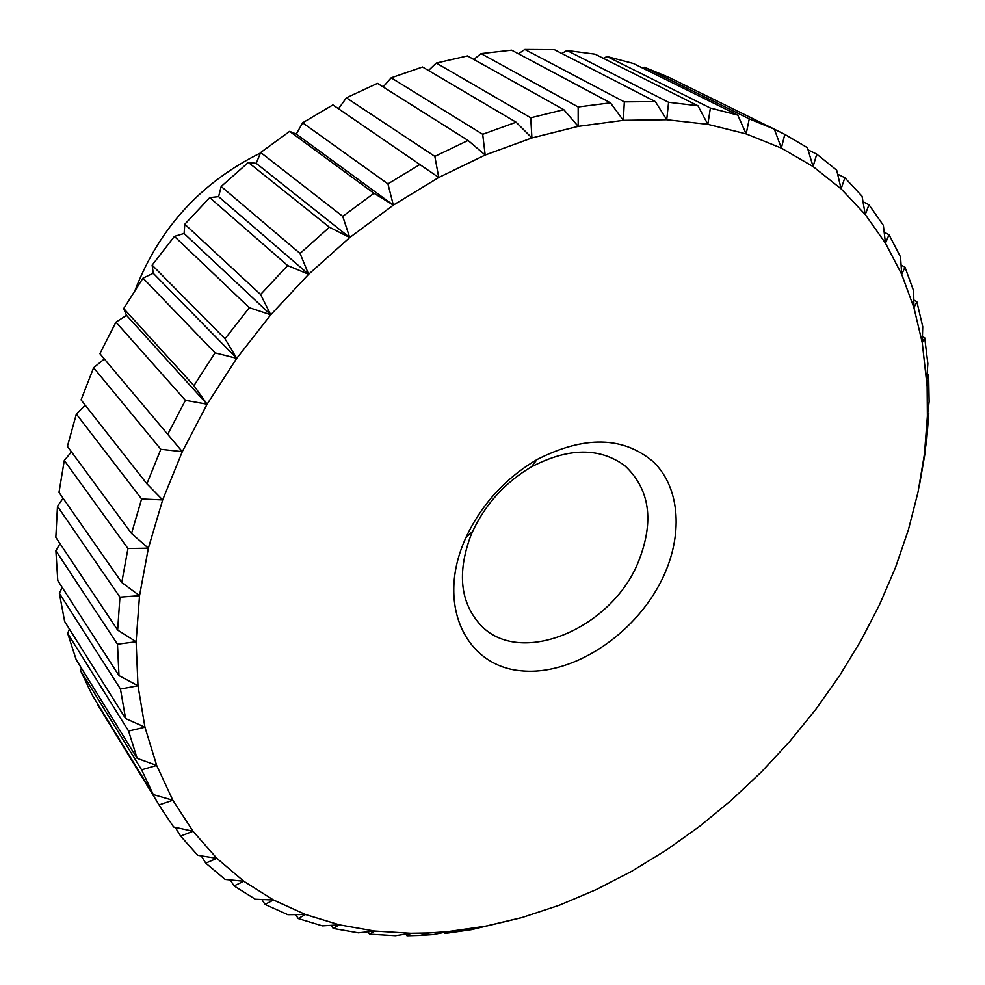 <?xml version="1.0" encoding="UTF-8"?>
<svg xmlns="http://www.w3.org/2000/svg" width="985" height="985" viewBox="0 0 985 985"><rect width="100%" height="100%" fill="white"/><g stroke="black" fill="none" stroke-linecap="round" stroke-linejoin="round"><path stroke-width="1.48" d="M135.277 289.775C159.361 227.978 201.1 182.385 260.471 152.995M638.539 561.475C654.471 521.028 649.878 489.089 624.749 465.659C599.422 447.215 568.296 447.633 531.358 466.915C505.182 482.391 485.617 503.877 472.652 531.371L470.485 536.431C457.175 573.048 460.377 602.401 480.089 624.478C519.28 668.002 611.808 629.095 638.539 561.475M463.233 543.818L465.856 537.687C481.566 504.357 505.28 478.316 537.01 459.564C584.302 435.542 623.037 436.256 653.215 461.706C679.268 486.701 683.097 531.457 664.875 573.258C639.721 631.459 574.587 676.363 520.954 670.785C467.013 666.119 437.402 607.585 463.233 543.818M642.515 68.027L644.498 67.263L749.253 118.865L746.174 133.898L737.74 115.06L633.367 63.508L607.043 56.527L710.382 108.055L707.846 124.332L697.934 105.74L595.088 54.187L566.991 50.506L668.593 102.28L666.734 119.714L655.333 101.566L554.346 49.656L524.833 49.472L624.33 101.849L623.333 120.33L610.429 102.809L511.621 50.186L481.062 53.621L578.17 106.971L578.195 126.363L563.814 109.655L467.493 55.936L436.293 63.065L530.73 117.769L531.912 137.937L516.115 122.202L422.54 67.005L391.168 77.815L482.699 134.28L485.186 155.014L468.06 140.436L377.452 83.368L346.388 97.798L434.841 156.393L438.744 177.485L332.905 104.903L302.654 122.793L387.93 183.875L393.335 205.126L296.288 134.058L302.654 122.793M774.37 129.232L784.811 134.366L781.364 148.107L774.345 129.17L668.803 77.322L644.498 67.263M808.057 149.843L816.75 154.14L813.081 166.564L807.404 147.688L784.811 134.366M837.644 174.148L844.859 177.756L841.104 188.849L836.708 170.183L816.75 154.14M863.032 201.74L868.979 204.769L865.261 214.545L862.047 196.2L844.859 177.756M884.173 232.201L889.024 234.725L885.478 243.209L883.348 225.319L868.979 204.769M901.09 265.088L904.981 267.181L901.706 274.396L900.549 257.048L889.024 234.725M913.821 300.006L916.85 301.681L913.932 307.702L913.661 290.969L904.981 267.181M922.44 336.513L924.706 337.818L922.243 342.681L922.736 326.651L916.85 301.681M927.057 374.251L928.633 375.199L926.688 378.966L927.845 363.699L924.706 337.818M927.796 412.826L928.757 413.429L927.378 416.187L929.114 401.708L928.633 375.199M924.804 451.906L926.676 440.332L928.757 413.429M182.299 451.672L160.826 449.32L93.624 367.7L81.078 399.885L146.888 483.807L162.66 499.924L182.299 451.672L99.904 353.689L182.299 451.672L207.109 404.207L126.511 315.335L123.691 308.539L193.922 385.664L207.109 404.207L236.732 358.318L153.241 273.264L152.133 265.137L225.023 338.791L236.732 358.318L270.752 314.769L184.096 233.482L184.798 224.235L260.594 294.478L270.752 314.769L308.625 274.286L218.608 196.643L221.182 186.485L300.056 253.453L308.625 274.286L349.724 237.545L256.199 163.325L260.68 152.49L342.743 216.38L349.724 237.545L393.335 205.126L438.744 177.485L485.186 155.014L531.912 137.937L578.195 126.363L623.333 120.33L666.734 119.714L707.846 124.332L746.174 133.898L781.364 148.107L813.081 166.564L841.104 188.849L865.261 214.545L885.478 243.209L901.706 274.396L913.932 307.702L922.243 342.681L927.119 386.391L927.378 416.187L924.459 453.974L918.057 492.007L908.342 529.979L895.451 567.606L879.58 604.618L860.878 640.742L839.54 675.759L815.74 709.434L789.65 741.545L761.467 771.883L731.362 800.226L699.559 826.39L666.254 850.154L631.656 871.331L595.987 889.726L559.505 905.141L522.469 917.392L485.137 926.269L447.818 931.625L429.3 932.918L420.139 935.393L433.301 934.556L447.818 931.625L444.925 933.46L471.495 929.643L521.287 917.737M429.3 932.918L410.844 933.263L374.534 931.034L339.283 924.817L305.473 914.499L273.498 899.982L243.812 881.267L216.835 858.341L193.035 831.278L172.843 800.251L156.677 765.431L144.943 727.152L137.986 685.769L136.102 641.764L139.525 595.691L148.366 548.177L162.66 499.924L141.606 498.976L76.362 414.057L67.411 446.365L131.522 533.476L148.366 548.177L127.951 548.522L64.296 460.475L59.002 492.401L121.783 582.48L139.525 595.691L119.936 597.169L57.487 506.253L55.837 537.342L117.646 630.08L136.102 641.764L117.474 644.215L55.886 550.726L57.783 580.559L118.988 675.636L137.986 685.769L120.453 689.032L59.371 593.302L64.653 621.473L125.587 718.558L144.943 727.152L128.592 731.042L67.682 633.429L76.177 659.642L137.137 758.339L156.677 765.431L141.594 769.79L80.561 670.662L91.999 694.647L153.303 794.6L172.843 800.251L159.077 804.905L97.638 704.644L161.417 808.784L173.643 827.006L193.035 831.278L180.612 836.08L197.726 855.337L216.835 858.341L205.742 863.131L225.109 879.433L243.812 881.267L234.036 885.921L255.312 899.231L273.498 899.982L265.014 904.402L287.879 914.696L305.473 914.499L298.221 918.549L322.39 925.863L339.283 924.817L333.225 928.436L358.392 932.82L374.534 931.034L369.597 934.125L395.49 935.676L410.844 933.263L406.965 935.75L405.746 934.075M338.544 108.719L346.388 97.798M383.153 86.963L391.168 77.815M428.487 70.514L436.293 63.065M473.81 59.457L481.062 53.621M518.455 53.818L524.833 49.472M561.795 53.485L566.991 50.506M603.312 58.312L607.043 56.527M919.547 484.694L925.211 452.177M444.925 933.46L444.124 932.376M369.597 934.125L367.959 931.773M333.225 928.436L331.12 925.334M298.221 918.549L295.623 914.609M265.014 904.402L261.862 899.502M234.036 885.921L230.268 879.95M205.742 863.131L201.26 855.891M180.612 836.08L175.244 827.363M80.561 670.662L81.361 668.052M67.682 633.429L69.406 629.046M59.371 593.302L62.203 587.429M55.886 550.726L60.023 543.646M57.487 506.253L63.077 498.25M64.296 460.475L71.474 451.869M76.362 414.057L85.239 405.192M93.624 367.7L104.275 359.008M207.109 404.207L185.402 400.329L115.934 322.144L126.511 315.335M236.732 358.318L215.05 352.852L142.997 278.139L153.241 273.264M270.752 314.769L249.303 307.677L174.419 236.4L184.096 233.482M308.625 274.286L287.645 265.568L209.731 197.616L218.608 196.643M349.724 237.545L329.421 227.227L248.343 162.426L256.199 163.325M393.335 205.126L373.931 193.269L289.639 131.362L296.288 134.058M99.904 353.689L115.934 322.144M123.691 308.539L142.997 278.139M152.133 265.137L174.419 236.4M184.798 224.235L209.731 197.616M221.182 186.485L248.343 162.426M260.68 152.49L289.639 131.362M420.139 935.393L406.965 935.75M161.417 808.784L159.077 804.905M153.303 794.6L141.594 769.79M137.137 758.339L128.592 731.042M125.587 718.558L120.453 689.032M118.988 675.636L117.474 644.215M117.646 630.08L119.936 597.169M121.783 582.48L127.951 548.522M131.522 533.476L141.606 498.976M146.888 483.807L160.826 449.32M167.758 434.274L185.402 400.329M193.922 385.664L215.05 352.852M225.023 338.791L249.303 307.677M260.594 294.478L287.645 265.568M300.056 253.453L329.421 227.227M342.743 216.38L373.931 193.269M387.93 183.875L420.398 164.212M434.841 156.393L468.06 140.436M482.699 134.28L516.115 122.202M530.73 117.769L563.814 109.655M578.17 106.971L610.429 102.809M624.33 101.849L655.333 101.566M668.593 102.28L697.934 105.74M749.253 118.865L774.345 129.17M710.382 108.055L737.74 115.06M472.652 531.371L465.856 537.687M531.358 466.915L537.01 459.564M927.119 386.391L928.732 377.033"/></g></svg>

